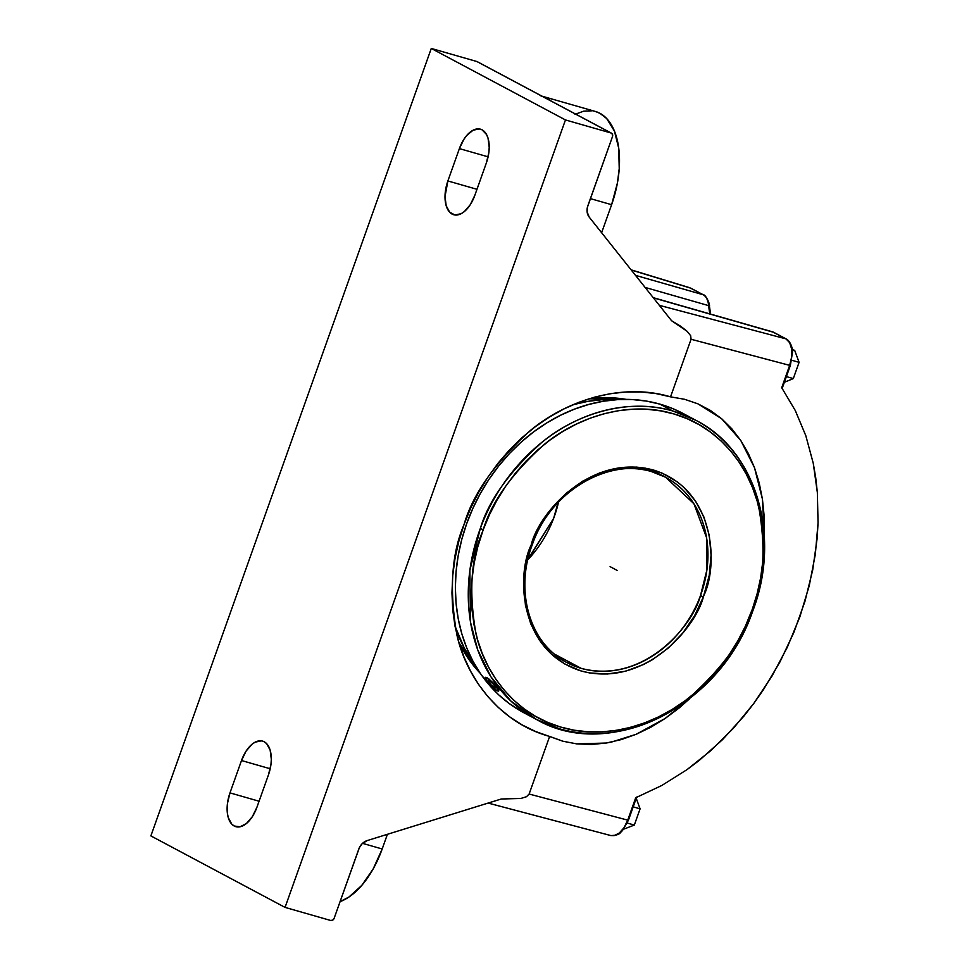 <?xml version="1.0" encoding="UTF-8"?>
<svg xmlns="http://www.w3.org/2000/svg" width="969" height="969" viewBox="0 0 969 969"><rect width="100%" height="100%" fill="white"/><g stroke="black" fill="none" stroke-linecap="round" stroke-linejoin="round"><path stroke-width="1.45" d="M480.297 673.358L459.003 642.738A161.024 134.267 118 0 0 480.297 673.358M463.969 524.762C451.506 553.723 449.156 590.46 456.92 635.01C466.355 677.9 499.798 722.886 549.641 736.428L562.856 741.224L576.773 743.889L606.182 743.041L611.657 742.012L636.161 734.296L665.17 718.453L689.649 698.722L679.051 708.06L665.17 718.453L650.853 727.222L636.161 734.296L621.153 739.626L606.182 743.041L591.344 744.483L576.773 743.889L562.856 741.224L535.603 731.498L522.291 724.994L509.827 716.963L498.32 707.479L487.892 696.638L478.638 684.55L470.655 671.323L464.018 657.091L458.785 641.975L455.006 626.156L452.717 609.743L451.954 592.931L452.705 575.852L454.982 558.689L458.749 541.61L463.969 524.762L470.595 508.325L478.565 492.446L487.807 477.281L498.223 462.976L509.718 449.677L522.182 437.491L535.494 426.566L549.52 416.973L564.128 408.833L579.183 402.208L594.53 397.169L610.034 393.753L625.526 392.009L640.884 391.948L655.94 393.571L670.548 396.854C621.19 381.968 564.879 401.239 529.462 431.266C494.36 463.533 472.521 494.699 463.969 524.762M695.972 420.352L683.084 413.484A169.49 141.341 118 0 0 659.974 404.146L672.861 411.013L695.972 420.352C756.389 450.755 781.644 536.705 752.574 611.548L751.544 611.354L752.332 609.198C763.899 582.248 766.031 548.175 758.739 506.993C749.897 467.349 718.925 426.142 673.225 413.739C627.96 400.112 576.531 417.494 543.972 444.674C511.668 473.877 491.416 502.221 483.228 529.704L482.441 531.86C470.873 558.81 468.742 592.883 476.033 634.065C484.875 673.697 515.847 714.904 561.548 727.307C606.812 740.934 658.242 723.552 690.8 696.372C723.104 667.169 743.356 638.825 751.544 611.354L752.259 611.318A169.49 141.341 -62 0 1 559.682 728.858L536.572 719.519L510.748 700.914L490.98 676.883L477.705 649.836L470.462 622.025L469.868 570.329L480.285 528.553L483.228 529.704L489.49 514.648L496.988 500.137L505.624 486.281L515.326 473.247L526.01 461.123L537.565 450.064L549.883 440.144L562.832 431.459L576.313 424.119L590.194 418.172L604.317 413.666L618.573 410.674L632.83 409.197L646.917 409.269L660.737 410.88L674.145 414.005L686.997 418.632L699.194 424.713L710.616 432.186L721.13 440.968L730.674 450.997L739.117 462.165L746.409 474.362L752.477 487.48L757.237 501.397L760.677 515.968L762.736 531.06L763.415 546.528L762.7 562.226L760.604 578.008L757.128 593.706L752.332 609.198L745.282 626.398L737.784 640.921L729.148 654.765L719.446 667.811L708.763 679.923L697.208 690.994L684.889 700.914L671.929 709.587L658.448 716.939L644.579 722.886L630.444 727.38L616.187 730.384L601.943 731.849L587.844 731.777L574.036 730.178L560.627 727.041L547.764 722.414L535.578 716.345L524.156 708.872L513.631 700.078L504.098 690.061L495.643 678.894L488.352 666.684L482.296 653.566L477.523 639.661L474.095 625.09L472.024 609.998L471.346 594.518L472.06 578.82L474.168 563.05L477.644 547.34L483.228 529.704L480.285 528.553C488.582 500.707 509.113 471.976 541.853 442.373C574.859 414.817 626.979 397.205 672.861 411.013A169.49 141.341 -62 0 1 695.972 420.352A169.49 141.341 -62 0 1 752.259 611.318M485.178 677.937L487.068 677.731L489.188 679.184L496.564 686.73A9.496 1.781 -135.2 0 0 489.72 679.875A9.496 1.781 -135.2 0 0 485.19 677.585A9.496 1.781 -135.2 0 0 487.31 681.801A9.496 1.781 -135.2 0 0 496.988 690.631L488.388 683.097L485.166 677.61L489.042 679.342L495.486 685.446L498.781 690.509L496.988 690.631A9.496 1.781 -135.2 0 0 498.684 690.958A9.496 1.781 -135.2 0 0 496.564 686.73L498.538 690.933M558.035 502.681L553.65 518.318L527.814 559.791A104.979 87.537 118 0 0 553.65 518.318A104.979 87.537 118 0 0 558.507 502.172L553.65 518.318L527.972 559.101M665.642 477.281A104.979 87.537 -62 0 1 700.454 595.693L706.934 569.796L706.595 537.747L693.901 503.723L665.642 477.281C621.093 451.191 552.451 485.457 532.405 544.408L531.375 544.215C538.861 513.764 590.085 452.668 653.845 470.147C716.685 490.169 717.884 566.792 703.942 595.329L703.397 596.843L700.454 595.693A104.979 87.537 -62 0 1 581.218 668.368L554.195 653.966L581.218 668.368A104.979 87.537 -62 0 1 566.913 662.578L581.218 668.368C643.779 684.817 693.126 625.187 700.454 595.693L703.397 596.843C695.912 627.282 644.688 688.39 580.928 670.911C518.076 650.889 516.889 574.254 530.83 545.717L532.09 544.178A104.979 87.537 -62 0 1 651.325 471.503A104.979 87.537 -62 0 1 665.642 477.281L651.325 471.503M532.405 544.408C514.273 590.993 529.97 644.058 566.913 662.578A104.979 87.537 -62 0 1 532.09 544.178M703.397 596.843L709.247 575.332L711.064 555.152L709.308 535.554L704.051 517.289L695.5 501.046L683.969 487.455L677.222 481.811L662.093 473.114L645.257 468.136L636.403 467.094L618.222 467.979L600.017 472.763L582.478 481.278L566.259 493.185L551.991 508.035L540.217 525.259L531.375 544.215L525.525 565.726L523.708 585.906L525.464 605.504L530.721 623.77L539.273 640.012L550.804 653.603L564.866 664.031L580.928 670.911L589.515 672.922L607.406 674.012L625.683 671.166L643.646 664.48L652.294 659.78L668.501 647.873L682.77 633.023L694.555 615.787L703.397 596.843M485.651 677.295L493.027 682.721L498.841 690.8M489.636 684.405L486.414 680.601M523.793 712.712L509.524 703.773L498.756 694.894L489.006 684.744L480.345 673.431L472.872 661.052L466.646 647.728L461.753 633.593L458.216 618.767L456.084 603.408L455.357 587.674L456.072 571.686L458.192 555.625L461.716 539.636L466.61 523.866L472.811 508.483L480.273 493.621L488.921 479.425L498.672 466.041L509.428 453.577L521.092 442.179L533.556 431.944L546.686 422.981L560.361 415.35L574.447 409.148L588.813 404.436L603.324 401.239L617.834 399.603L632.2 399.555L646.299 401.069L659.974 404.146A169.49 141.341 118 0 0 472.121 510.033A169.49 141.341 118 0 0 523.684 712.651L536.572 719.519A169.49 141.341 -62 0 1 480.285 528.553A169.49 141.341 -62 0 1 672.861 411.013L659.974 404.146L673.116 408.748L683.181 413.533M559.682 728.858A169.49 141.341 -62 0 1 536.572 719.519C609.695 762.07 720.464 706.377 752.574 611.548M488.4 683.097L487.31 681.801M636.233 798.299L640.097 808.836L634.32 825.067L623.697 829.161L634.32 825.067L640.097 808.836L633.181 806.85L640.097 808.836L636.233 798.299M793.308 378.576L784.369 382.283L793.308 378.576L786.392 376.59L793.308 378.576L799.086 362.345L793.308 378.576M794.677 350.342L799.086 362.345L791.806 360.262L799.086 362.345L794.677 350.342L792.303 349.664L794.677 350.342M474.955 664.831L464.296 648.104L455.006 626.119A161.024 134.267 -62 0 0 474.955 664.831M572.958 404.739L588.231 401.287L602.015 399.737L616.223 399.712A161.024 134.267 -62 0 0 572.958 404.739M627.282 823.044L634.32 825.067L627.282 823.044M774.243 332.621A1.95 1.635 118 0 0 773.734 332.343L786.247 338.98M774.025 332.464A1.95 1.635 118 0 0 773.734 332.343A22.033 11.979 -74 0 0 772.426 331.822M626.265 399.385A161.024 134.267 118 0 0 588.982 398.792L626.265 399.385M786.598 339.235L773.734 332.343L653.397 297.858L773.734 332.343A22.033 11.979 -74 0 0 772.45 331.822L653.239 297.665M790.086 365.252L782.044 388.303M659.344 305.344L786.004 338.884L659.344 305.344M636.233 797.511L628.154 820.028M791.939 350.366L792.157 353.867M691.381 288.471L703.143 294.733A1.95 1.635 -62 0 1 703.409 294.842L689.698 287.708L631.11 269.83M709.865 313.895A76.345 41.485 -74 0 1 708.666 305.635L645.088 287.418L708.666 305.635A1.95 0.969 -5.5 0 1 709.465 306.301A1.95 0.969 174.5 0 0 708.666 305.635A22.033 11.979 -74 0 0 703.143 294.733A1.95 1.635 -62 0 1 703.748 295.097M709.102 306.955A1.95 0.969 174.5 0 0 709.465 306.301L710.58 314.089M541.962 96.161L595.451 111.483A76.345 41.485 -74 0 1 611.609 204.701L601.616 232.742L611.609 204.701L590.4 198.621L611.609 204.701L617.398 183.068L619.227 168.606L618.731 148.269L614.431 131.094L606.667 118.533L599.908 113.3L595.414 111.483M592.156 110.805L583.726 111.156L574.944 114.354M786.004 338.884L789.65 342.663L791.637 349.022L791.649 356.992L789.662 365.361L691.067 339.259L690.655 335.71L687.191 331.362L671.565 320.715L589.237 217.153L671.565 320.715L680.783 326.323L687.191 331.362L690.655 335.71L691.067 339.259L670.548 396.854L684.647 399.301L697.922 403.843L710.386 410.42L721.711 418.802L731.837 428.831L740.788 440.495L748.359 453.528L754.488 467.664L759.187 482.901L762.421 499.096L764.129 515.823L764.275 535.239L762.421 499.096L754.488 467.664L740.788 440.495L721.711 418.802L697.922 403.843L684.647 399.301L670.548 396.854L691.067 339.259L789.662 365.361L781.704 387.733L795.295 410.541L805.82 435.723L813.257 463.291L815.728 477.765L817.351 492.531L818.054 522.921L817.121 538.558L812.7 570.002L804.985 601.252L793.974 632.188L780.033 661.815L763.281 689.916L753.87 703.337L743.926 716.103L722.559 739.613L699.218 760.435L686.985 769.665L661.815 785.471L635.7 797.778L627.73 820.137L529.122 794.035L526.494 796.712L520.874 798.456L501.252 799.001L367.251 840.559L501.252 799.001L520.874 798.456L526.494 796.712L529.122 794.035L549.641 736.428L529.122 794.035L627.73 820.137L624.06 827.623L619.276 833.061L614.104 835.641L610.809 835.557L488.122 803.071M589.237 217.153A12.222 10.187 -62 0 1 587.832 205.828L612.493 136.581L587.384 207.342L587.117 211.932L589.237 217.153M358.796 849.062A12.222 10.187 -62 0 1 367.251 840.559L362.152 843.708L359.402 847.596L334.135 918.309L358.796 849.062M362.527 843.345L382.186 848.977L387.406 834.309L382.186 848.977L362.527 843.345M340.046 901.642L348.876 897.076L361.752 885.412L373.186 868.914L382.186 848.977A76.345 41.485 -74 0 1 340.071 901.63M636.088 797.596L661.815 785.471L686.985 769.665L711.137 750.369L733.485 728.191L753.87 703.337L772.002 676.059L787.349 647.195L799.885 616.793L809.26 585.651L815.329 554.304L818.054 522.921L817.351 492.531L813.257 463.291L805.82 435.723L795.295 410.541L781.983 388.181M708.666 305.635A22.033 11.979 -74 0 0 703.143 294.733L635.494 275.353L703.143 294.733L690.873 288.205L631.255 270.012L688.68 287.49M542.022 96.173A76.345 41.485 106 0 1 550.489 100.691L546.419 97.966L540.908 95.883M447.872 180.961L459.391 148.608L488.11 156.833L459.391 148.608A27.665 15.032 106 0 1 480.491 129.18A27.665 15.032 106 0 1 486.353 162.962L474.834 195.326A27.665 15.032 106 0 1 453.734 214.743A27.665 15.032 106 0 1 447.872 180.961L476.978 189.294L447.872 180.961L459.391 148.608L463.957 139.221L466.804 135.394L473.066 130.221L479.304 128.938L482.114 129.846L486.571 134.558L488.037 138.204L489.212 147.336L488.861 152.484L486.353 162.962L474.834 195.326L470.268 204.701L464.345 211.569L461.159 213.701L454.921 214.985L449.664 212.187L446.188 205.719L445.013 196.586L447.872 180.961M229.98 792.884L241.499 760.532L270.218 768.756L241.499 760.532A27.665 15.032 106 0 1 262.599 741.115A27.665 15.032 106 0 1 268.449 774.897L256.93 807.25A27.665 15.032 106 0 1 235.83 826.666A27.665 15.032 106 0 1 229.98 792.884L259.074 801.23L229.98 792.884L241.499 760.532L246.065 751.145L251.976 744.289L255.174 742.145L261.412 740.861L264.21 741.769L266.669 743.671L270.145 750.127L271.32 759.272L270.969 764.42L268.449 774.897L256.93 807.25L252.376 816.625L246.453 823.493L240.082 826.787L234.219 826.012L231.761 824.11L228.284 817.654L227.388 813.33L227.473 803.362L229.98 792.884M612.493 136.581L612.493 134.352L611.051 133.007L565.46 119.938L285.056 907.396L330.647 920.465L332.694 920.126L334.135 918.309A3.052 2.544 -62 0 1 330.647 920.465L285.056 907.396L565.46 119.938L611.051 133.007A3.052 2.544 -62 0 1 612.493 136.581M477.329 61.713L611.051 133.007L476.869 61.519L431.278 48.45L565.46 119.938L431.278 48.45L150.873 835.908L285.056 907.396L150.873 835.908L431.278 48.45L476.869 61.519A3.052 2.544 118 0 1 477.281 61.689L611.463 133.177M617.386 570.523L610.095 566.647M495.704 687.336L492.797 683.666L489.018 680.601L488.158 681.207L491.077 684.877L494.856 687.942L495.704 687.336M772.45 331.822L786.271 338.993C790.365 340.967 793.005 348.925 792.509 352.256L790.353 365.458L782.104 388.617M636.669 797.075L628.421 820.234L622.352 830.784C620.003 832.105 621.093 835.29 610.809 835.557M709.465 306.313C710.144 303.636 705.311 294.297 703.409 294.842"/></g></svg>
